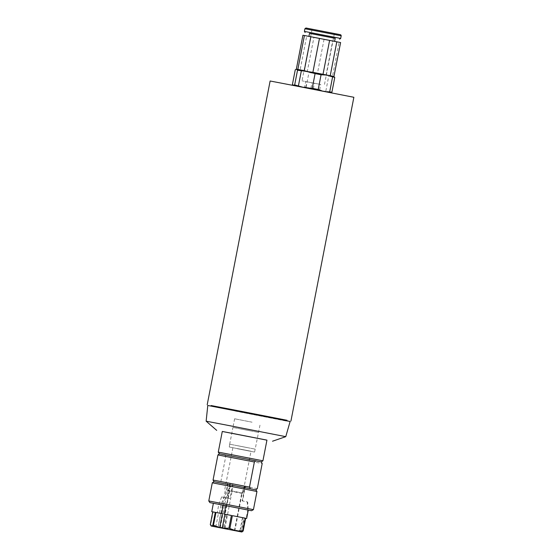 <?xml version="1.0" encoding="UTF-8"?>
<svg xmlns="http://www.w3.org/2000/svg" width="560" height="560" viewBox="0 0 560 560"><rect width="100%" height="100%" fill="white"/><g stroke="black" fill="none" stroke-linecap="round" stroke-linejoin="round"><path stroke-width="0.42" stroke-dasharray="2.8 2.1" d="M235.179 411.061L286.846 421.162L235.179 411.061M287.021 420.287L211.106 405.531M304.626 86.954L319.655 89.866L304.626 86.954L305.676 81.543L320.705 84.455L305.676 81.543M227.353 498.015L229.957 498.519L232.771 484.057L230.167 483.546L227.353 498.015L225.491 497.644L229.957 498.519M242.585 500.99L242.158 500.913L244.972 486.444L245.399 486.528L242.585 500.99L247.681 501.984L242.158 500.913M227.045 497.987L224.868 497.56L227.682 483.091L229.859 483.518L227.045 497.987L221.641 496.937L224.868 497.56M313.376 88.634L314.426 83.223M319.655 89.866L320.705 84.455M305.865 87.178L306.915 81.774M241.388 531.916L240.632 530.53L232.043 530.117L223.566 527.219L226.044 514.472L219.394 513.177L221.025 504.805L223.811 497.364M219.394 513.177L220.675 513.422L218.001 527.387M227.682 483.091A142.17 89.082 101.1 0 1 227.836 486.318L230.013 486.738L229.285 490.469L229.649 490.973L222.411 528.199M230.013 486.738A142.17 89.082 -78.9 0 0 229.859 483.518M246.603 518.441L248.234 510.069L247.681 501.984M241.458 531.895L244.16 517.972L245.644 518.259L244.594 518.049L241.815 531.993M244.972 486.444A142.17 140.49 100.4 0 0 243.187 489.293L243.614 489.37L242.893 493.101L242.109 493.381L234.871 530.642M234.444 530.558L241.682 493.304L242.459 493.024L243.187 489.293L243.614 489.37A142.17 140.49 -79.6 0 1 245.399 486.528M223.251 505.19L225.491 497.644M232.771 484.057A142.17 51.408 -79 0 1 232.603 487.214L230.006 486.71L224.924 514.206M230.006 486.71A142.17 51.408 101 0 0 230.167 483.546M228.095 498.148L225.855 505.694M247.254 501.907L247.807 509.992L213.388 503.293L248.234 510.069L247.807 509.992L246.176 518.364M221.641 496.937L218.848 504.378L217.217 512.75L213.129 511.945L210.651 524.692L210.287 524.622M285.768 436.66L206.136 421.183M266.938 440.16L222.285 431.48M290.122 421.47L207.788 405.461M234.584 410.606L288.729 421.197L234.584 410.606M222.285 431.452L266.945 440.132M262.927 460.789L218.274 452.109M310.905 88.186L311.955 82.775M318.416 89.635L319.473 84.231M327.264 32.165L312.067 29.197L327.264 32.165M317.226 83.804L302.029 80.829L317.226 83.804M302.925 35.238L296.415 69.167L300.118 69.902L306.712 35.994L313.915 37.401L307.328 71.316L317.457 73.29L324.051 39.375L332.675 41.048L326.081 74.956L332.514 76.195L339.101 42.28L340.606 42.56M296.331 69.153L303.359 70.539L295.267 69.783M307.328 71.316L321.979 74.165L314.937 73.633L308.959 72.471L303.359 70.539L307.328 71.316M326.081 74.956L333.788 76.433L332.5 77.035L321.979 74.165L326.081 74.956M333.928 76.454L330.225 75.719M323.015 74.305L312.886 72.338M304.262 70.665L297.836 69.426M292.404 84.504L300.188 86.87L331.079 92.722M293.678 85.512L312.074 88.354L318.808 90.496L329.637 91.749L330.841 92.799L322.553 91.119M306.67 88.032L293.09 85.4M325.115 91.623L303.709 87.458M332.5 77.035L329.637 91.749M325.85 91.021L328.706 76.307M314.937 73.633L312.074 88.354M306.096 87.192L308.959 72.471M297.451 70.224L294.595 84.938M335.202 38.325L309.519 33.334M326.403 39.823L308.924 36.407L326.403 39.823M335.195 38.346L309.519 33.355M340.676 38.451L304.395 31.395M303.009 35.259L306.712 35.994M313.915 37.401L324.051 39.375M332.675 41.048L339.101 42.28M246.533 450.38L229.285 447.006L246.533 450.38M237.293 448.7L254.751 452.116L237.293 448.7M238.679 448.819L251.027 451.234L238.679 448.819M215.824 526.96L210.651 524.692M223.566 527.219L217.966 527.345M226.044 514.472L220.675 513.422M245.644 518.245L244.594 518.049M244.16 517.972L243.11 517.783L240.632 530.53M245.644 518.266L243.11 517.783M240.002 530.404L242.48 517.657L227.031 514.668L224.553 527.415M242.48 517.657L227.031 514.668M215.789 526.918L218.498 512.995L217.217 512.75M218.498 512.995L213.129 511.945M220.234 527.793L227.472 490.546L227.115 490.042L227.836 486.318M242.109 493.381L232.057 491.414L231.882 490.945L242.893 493.101M229.453 490.91L227.472 490.546M227.115 490.042L242.459 493.024M224.812 528.675L232.057 491.414M231.882 490.945L232.603 487.214M229.649 490.973L241.682 493.304M287.014 420.315L211.099 405.559M353.864 97.279L270.13 81.004M241.122 429.009L258.58 432.425L241.122 429.009M252.07 422.191L234.619 418.775L252.063 422.198M212.303 482.811L256.963 491.491M224.826 454.853L219.394 453.775L224.826 454.853L225.75 456.484L262.185 463.547M249.396 459.634L231.252 456.113M213.969 481.684L219.401 482.762L213.969 481.684M257.299 488.663L220.864 481.607L219.401 482.762L250.404 488.747M220.864 481.607L225.75 456.484M250.383 430.85L232.946 427.441L250.383 430.85M237.867 445.76L255.325 449.169L237.867 445.76M247.128 447.601L229.691 444.192L247.128 447.601M341.194 35.798L304.913 28.742M340.256 34.671L306.152 28.042M248.276 510.097L213.388 503.314M208.775 500.948L253.435 509.635M288.729 421.197L286.846 421.162L286.916 420.819M209.181 405.734L211.001 406.063M312.067 29.197L302.029 80.829M334.39 33.537L324.359 85.169M229.285 447.006L229.677 444.185M254.632 451.934L260.246 423.773M218.12 527.387L225.365 490.126L224.749 489.573L232.883 447.706M243.614 489.37L251.027 451.234M234.626 418.789L232.932 427.441M229.691 444.192L232.946 427.441"/><path stroke-width="0.84" d="M211.001 406.063L211.106 405.531L235.347 410.179L287.021 420.287L286.916 420.819M217.966 527.345L241.458 531.895M222.411 528.199L218.001 527.387M246.603 518.441L245.644 518.259L246.603 518.441M222.271 528.171L241.843 532L222.271 528.171L228.907 528.199L236.117 530.866L243.173 530.992L241.885 531.972M212.765 511.875L215.306 512.344L211.764 511.672L212.765 511.875L210.287 524.622L211.323 526.064L213.458 525.21L215.936 512.463L221.62 513.562L223.251 505.19L251.447 510.699M221.62 513.562L222.362 513.709L219.667 527.667L211.141 526.029L219.667 527.667M224.924 514.206L222.208 528.171M231.567 426.062L285.768 436.66L290.122 421.47L207.788 405.461L206.136 421.183L231.567 426.062M222.285 431.48L266.938 440.16M236.551 434.189L222.285 431.452L218.274 452.109L262.927 460.789L266.945 440.132L236.551 434.189M333.928 76.454L340.606 42.56L333.928 76.454L330.225 75.719L336.812 41.804L329.609 40.397L323.015 74.305L312.886 72.338L319.473 38.423L310.856 36.75L304.262 70.665L297.836 69.426L304.423 35.518L302.925 35.238L296.331 69.153L297.836 69.426M303.709 87.458L294.672 84.917L293.384 85.519L292.404 84.504L295.267 69.783L296.555 69.188L297.528 70.203L312.886 72.338M330.617 92.764L331.905 92.162L325.115 91.623M322.553 91.119L318.213 89.481L312.235 88.312L306.67 88.032M304.262 70.665L315.091 73.598L321.069 74.76L326.984 75.082L334.768 77.448L333.788 76.433M323.015 74.305L330.225 75.719M331.905 92.162L334.768 77.448M332.577 77.014L329.721 91.728M318.213 89.481L321.069 74.76M315.091 73.598L312.235 88.312M298.459 85.645L301.322 70.931M297.528 70.203L294.672 84.917M308.931 36.386L309.519 33.334L317.723 34.909L335.202 38.325L334.607 41.37M309.519 33.355L335.195 38.346M305.123 32.48L304.395 31.395L340.676 38.451L341.194 35.798L304.913 28.742L305.942 28.007L340.256 34.671M310.856 36.75L304.423 35.518M329.609 40.397L319.473 38.423M340.522 42.546L336.812 41.804M213.458 525.21L219.653 527.625M241.388 531.916L222.404 528.234M215.936 512.463L222.362 513.709M243.173 530.992L245.644 518.245L246.176 518.364L245.644 518.266M229.894 528.395L232.372 515.648L245.287 518.175L242.809 530.922M232.372 515.648L245.287 518.175M215.306 512.344L212.828 525.091M211.764 511.672L213.388 503.293L223.251 505.19L248.276 510.097L246.652 518.448M222.257 528.129L224.959 514.213L224.224 514.066L231.385 515.452L228.907 528.199M224.959 514.213L231.385 515.452M225.855 505.694L224.224 514.066M211.099 405.559L287.014 420.315M207.2 404.768L270.13 81.004L296.87 86.135L353.864 97.279L290.934 421.043M251.545 510.72L253.435 509.635L256.963 491.491L247.226 489.566L212.303 482.811L208.775 500.948L209.902 502.621L223.272 505.183M217.938 454.93L219.394 453.775L255.829 460.831L254.373 461.993L217.938 454.93L213.052 480.053L213.969 481.684L255.836 489.825L257.299 488.663L262.185 463.547L261.261 461.909L249.396 459.634M231.252 456.113L224.826 454.853M261.268 461.923L255.829 460.831L261.268 461.923M213.052 480.053L249.487 487.109L250.404 488.747M255.836 489.825L256.963 491.491M249.487 487.109L254.373 461.993M306.152 28.042L340.067 34.629C340.781 34.713 341.152 35.098 341.194 35.798M253.435 509.635L208.775 500.948M272.524 441.217L285.768 436.66M216.706 430.367L206.136 421.183M339.598 39.179L340.676 38.451M304.395 31.395L304.913 28.742M261.261 461.909L262.927 460.789M219.394 453.775L218.274 452.109M213.969 481.684L212.303 482.811"/></g></svg>

